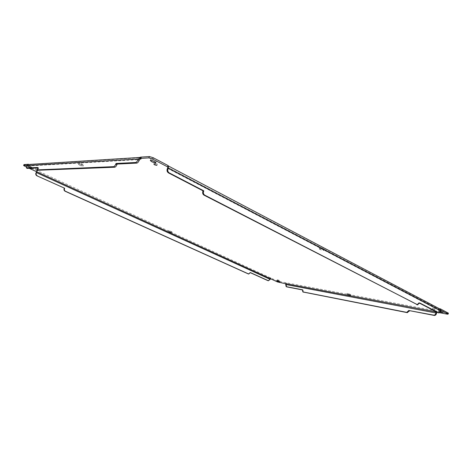 <?xml version="1.0" encoding="UTF-8"?>
<svg xmlns="http://www.w3.org/2000/svg" width="472" height="472" viewBox="0 0 472 472"><rect width="100%" height="100%" fill="white"/><g stroke="black" fill="none" stroke-linecap="round" stroke-linejoin="round"><path stroke-width="0.35" stroke-dasharray="2.36 1.77" d="M36.592 168.935L38.09 169.365L36.592 168.935M277.554 280.604L280.043 281.3L277.554 280.604M320.293 248.302C322.234 249.151 323.544 249.464 324.24 249.24C322.883 248.195 321.355 247.688 319.638 247.735L320.293 248.302M169.418 230.95L171.979 231.669L169.418 230.95M347.734 293.584L350.726 294.38L347.734 293.584M80.287 164.232L83.514 165.106C82.199 163.973 80.682 163.359 78.954 163.259L80.287 164.232M432.912 308.363L435.007 308.883L432.912 308.363M155.082 163.513L157.377 164.067L154.356 162.887L155.082 163.513M277.701 279.872L279.105 280.262L277.701 279.872M30.013 166.94L32.668 167.702C31.506 166.805 30.196 166.274 28.733 166.103L30.013 166.94M152.161 160.362C154.309 161.365 155.683 161.695 156.291 161.359C156.728 160.633 150.999 158.38 150.833 159.212L152.161 160.362M439.249 310.517L443.001 311.449C441.745 310.647 440.37 310.234 438.883 310.204L439.249 310.517M448.4 313.196L277.778 281.212L23.983 164.58M28.361 164.262L28.043 165.194L28.987 165.578L28.373 165.524L28.072 164.522M28.851 164.433L29.37 164.639L28.851 164.433M29.37 164.639L141.476 157.677L140.609 157.117M168.132 165.589L167.666 165.707L168.386 166.12M439.603 308.717L167.808 165.784M440.541 308.942L440.252 309.927L440.771 310.198M319.922 249.417L319.267 248.856C320.978 248.815 322.512 249.316 323.869 250.361C323.178 250.585 321.863 250.266 319.922 249.417M79.851 165.318L78.517 164.35C80.246 164.451 81.762 165.07 83.078 166.191C82.659 166.386 81.585 166.091 79.851 165.318M432.623 309.325L434.712 309.85L432.623 309.325M30.68 168.297L28.349 167.029L31.86 168.238M440.287 312.01L438.594 311.178L440.512 311.431M29.305 168.362L26.343 167.005M37.489 170.864L36.91 171.277L36.922 170.764L36.55 171.678M36.598 171.702L36.91 171.277L36.84 171.973M270.987 277.978L270.285 278.185L269.423 279.648L268.007 280.687M270.403 278.816L270.285 278.185L270.68 277.961L270.586 278.722M285.89 282.887L286.451 283.519L286.244 283.094L285.825 283.802M286.539 286.781L286.451 283.519L285.902 283.932M436.028 310.871L436.706 312.181M436.01 312.193L436.783 311.184L436.494 312.139M439.668 312.735L437.025 312.24M141.476 157.677L139.977 157.442M27.04 165.259L28.373 165.524L27.559 166.604L27.299 168.374M167.542 167.23L440.252 309.927L439.739 309.992L440.512 309.331M250.414 272.727L249.971 272.527L248.384 273.955M302.522 289.796L303.083 290.056L302.475 289.938M303.213 292.044L303.083 290.056M438.093 312.753L439.638 311.319L439.45 309.738L440.234 309.927M439.314 309.697L167.466 167.141M250.449 272.609L249.971 272.527M419.519 303.154L418.735 302.747L419.596 302.9M416.959 304.717L418.735 302.747M37.453 167.961L38.633 167.908L38.185 170.244M38.633 167.908L37.66 167.454M25.282 165.424L24.904 166.345M269.577 279.206L36.126 172.622M277.778 281.212L277.524 281.943M279.866 281.902L279.619 282.634M436.588 313.255L286.463 284.781M447.491 313.184L447.202 314.151M28.987 165.578L139.901 159.052M269.423 279.648L269.913 279.743M286.315 285.23L285.761 284.976M440.5 311.479L439.638 311.319M26.615 166.168L27.559 166.604M167.513 168.268L439.815 310.723M27.795 166.032L139.464 159.613M249.841 272.904L250.319 272.987M302.393 290.18L302.953 290.439M418.581 303.254L419.437 303.407M37.459 167.949L38.433 168.398M37.713 170.292L38.09 169.365M35.5 169.395L35.878 168.469M279.79 282.038L280.043 281.3M276.81 281.017L277.058 280.274M323.869 250.361L324.24 249.24M319.267 248.856L319.638 247.735M171.672 232.489L171.979 231.669M168.339 231.262L168.646 230.436M350.454 295.218L350.726 294.38M347.02 294.097L347.286 293.26M83.078 166.191L83.514 165.106M78.517 164.35L78.954 163.259M434.712 309.85L435.007 308.883M432.411 309.154L432.7 308.187M156.881 165.371L157.377 164.067M153.86 164.191L154.356 162.887M278.852 281.005L279.105 280.262M277.164 280.427L277.418 279.684M32.285 168.628L32.668 167.702M28.349 167.029L28.733 166.103M155.79 162.681L156.291 161.359M150.332 160.539L150.833 159.212M442.712 312.423L443.001 311.449M438.594 311.178L438.883 310.204M270.362 278.15L270.68 277.961M286.415 283.465L286.262 283.1M436.405 311.827L436.742 311.26M440.211 309.585L440.488 309.125M140.243 158.073L140.202 158.822M28.237 165.082L28.273 164.645M140.408 158.869L28.827 165.524L28.054 165.2"/><path stroke-width="0.71" d="M26.343 167.005L23.6 165.501L23.983 164.58L28.361 164.262M28.432 164.256L28.851 164.433L28.432 164.256M139.871 157.495L140.609 157.117L149.388 156.556L153.199 157.725L168.132 165.589L168.469 166.321L167.943 169.047C167.477 170.734 167.914 172.02 169.259 172.905L203.81 190.847L203.574 191.49C203.131 193.119 203.532 194.346 204.777 195.172L417.549 304.782L419.596 302.9L438.936 312.912L440.5 311.479L440.547 308.942L448.4 313.196L448.111 314.163L447.202 314.151L439.668 312.735M439.91 308.806L440.541 308.942L439.898 308.794M36.208 169.861L37.713 170.292L36.208 169.861M277.306 281.341L279.79 282.038L277.306 281.341M169.118 231.77L171.672 232.489L169.118 231.77M347.463 294.422L350.454 295.218L347.463 294.422M154.586 164.816L153.86 164.191L156.881 165.371L154.586 164.816M277.447 280.616L278.852 281.005L277.447 280.616M31.86 168.238L32.285 168.628L30.68 168.297M151.66 161.684L150.332 160.539C150.491 159.707 156.226 161.961 155.79 162.681C155.182 163.011 153.807 162.681 151.66 161.684M440.512 311.431L442.712 312.423L440.287 312.01M23.6 165.501L27.04 165.259M270.586 278.722L29.305 168.362M36.963 175.826L64.646 188.234L36.963 175.826C35.907 175.218 35.553 174.333 35.896 173.177L36.598 171.702M285.825 283.802L277.524 281.943L270.544 278.751M436.706 312.181L436.411 313.827C435.963 314.971 435.225 315.497 434.187 315.42L409.554 310.653L407.324 312.653L303.213 292.044M437.025 312.24L435.739 311.827L435.833 313.532C435.385 314.671 434.641 315.202 433.603 315.125L409.554 310.653M440.771 310.198L448.111 314.163M168.357 165.973L440.512 309.331M168.386 166.12L167.212 169.07C166.752 170.752 167.188 172.038 168.528 172.923L203.048 190.835L203.81 190.847M140.609 157.117L140.107 158.427L148.875 157.896L152.686 159.07L167.637 166.911L168.132 165.589M116.023 163.483L135.629 162.492C136.496 162.291 137.281 161.394 137.977 159.796L139.836 157.506L140.202 158.905L140.107 158.427L141.057 158.981L140.202 158.905L139.157 160.409C138.467 162.002 137.682 162.899 136.809 163.1L117.168 164.061L116.023 163.483L115.776 164.108C115.115 165.625 114.395 166.468 113.61 166.651L114.755 167.224C115.54 167.041 116.265 166.197 116.926 164.681L117.168 164.061M139.977 157.442L28.072 164.522L26.851 165.601L26.438 168.002L37.66 167.454L37.4 169.885L113.61 166.651M28.072 164.522L28.42 164.25M435.739 311.827L285.578 283.619L286.126 286.61L286.539 286.781M36.55 171.678L36.84 171.973L36.244 173.165C35.901 174.321 36.255 175.206 37.306 175.814M270.444 278.787L269.913 279.743L268.007 280.687L250.414 272.727M248.384 273.955L65.106 191.237C64.103 190.658 63.773 189.803 64.103 188.67L64.281 188.228M302.475 289.938L286.681 286.864M436.494 312.139L436.01 312.193M270.733 278.716L270.403 278.816M285.637 283.631L285.902 283.932M268.491 280.775L250.449 272.609L248.62 273.966L65.472 191.248C64.475 190.67 64.139 189.815 64.469 188.682L64.646 188.234M286.828 286.911L286.126 286.61M286.274 286.657L302.522 289.796L302.806 291.879L303.366 292.138M408.97 310.364L406.74 312.364L302.806 291.879M438.712 312.83L438.093 312.753M437.851 312.671L419.519 303.154M203.048 190.835L202.812 191.479C202.376 193.101 202.777 194.322 204.016 195.148L417.797 304.871M27.299 168.374L37.453 167.961M38.185 170.244L114.755 167.224M23.718 165.46L24.096 164.533M448.04 312.889L447.751 313.862M168.244 168.244L440.677 310.883M153.199 157.725L152.686 159.07M149.388 156.556L148.875 157.896M26.851 165.601L138.278 159.005M139.901 159.052L140.975 158.987M35.896 173.177L36.244 173.165M436.411 313.827L435.833 313.532M167.943 169.047L167.212 169.07M137.977 159.796L139.157 160.409M270.067 279.294L36.468 172.61M436.004 312.954L285.908 284.527M268.285 280.71L267.795 280.616M64.469 188.682L64.103 188.67M65.106 191.237L65.472 191.248M248.136 273.878L248.62 273.966M303.526 292.186L302.965 291.932M407.324 312.653L406.74 312.364M409.413 311.113L408.829 310.824M434.187 315.42L433.603 315.125M168.528 172.923L169.259 172.905M417.549 304.782L416.693 304.629M204.777 195.172L204.016 195.148M203.574 191.49L202.812 191.479M27.476 168.451L26.532 168.02M135.629 162.492L136.809 163.1M116.926 164.681L115.776 164.108M37.4 169.885L38.374 170.333M248.85 274.037L248.366 273.949M438.081 312.747L438.936 312.912M27.382 168.433L26.438 168.002M38.273 170.315L37.294 169.867"/></g></svg>
